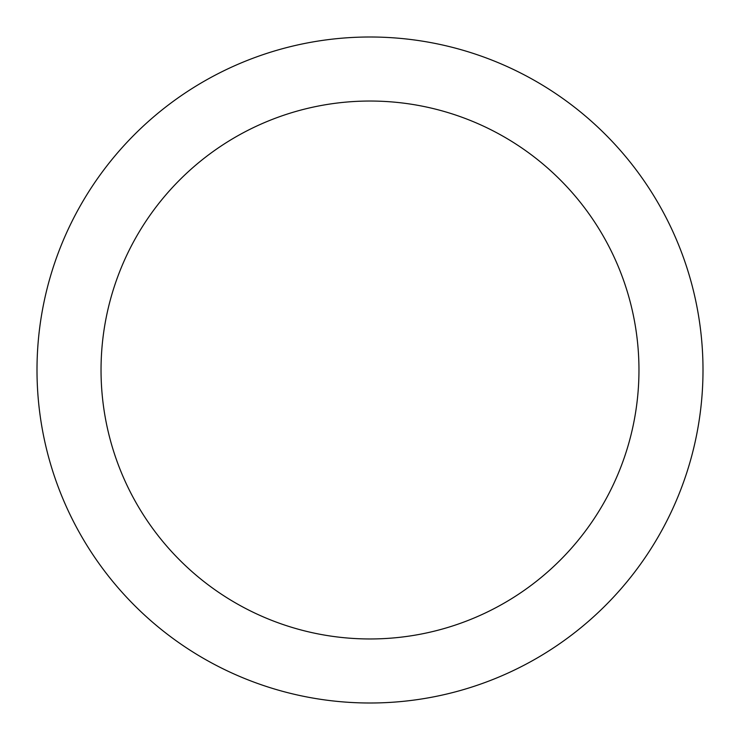 <?xml version="1.0" encoding="UTF-8"?>
<svg xmlns="http://www.w3.org/2000/svg" width="740" height="740" viewBox="0 0 740 740"><rect width="100%" height="100%" fill="white"/><g stroke="black" fill="none" stroke-linecap="round" stroke-linejoin="round"><path stroke-width="1.11" d="M638.962 370A268.962 268.962 0 0 1 370 638.962A268.962 268.962 0 0 1 101.038 370A268.962 268.962 0 0 1 370 101.038A268.962 268.962 0 0 1 638.962 370A268.962 268.962 0 0 1 370 638.962A268.962 268.962 0 0 1 101.038 370A268.962 268.962 0 0 1 370 101.038A268.962 268.962 0 0 1 638.962 370A268.962 268.962 0 0 0 370 101.038A268.962 268.962 0 0 0 101.038 370A268.962 268.962 0 0 1 370 101.038A268.962 268.962 0 0 1 638.962 370M703 370A333 333 0 0 1 370 703A333 333 0 0 1 37 370A333 333 0 0 1 370 37A333 333 0 0 1 703 370A333 333 0 0 0 370 37A333 333 0 0 0 37 370"/></g></svg>
